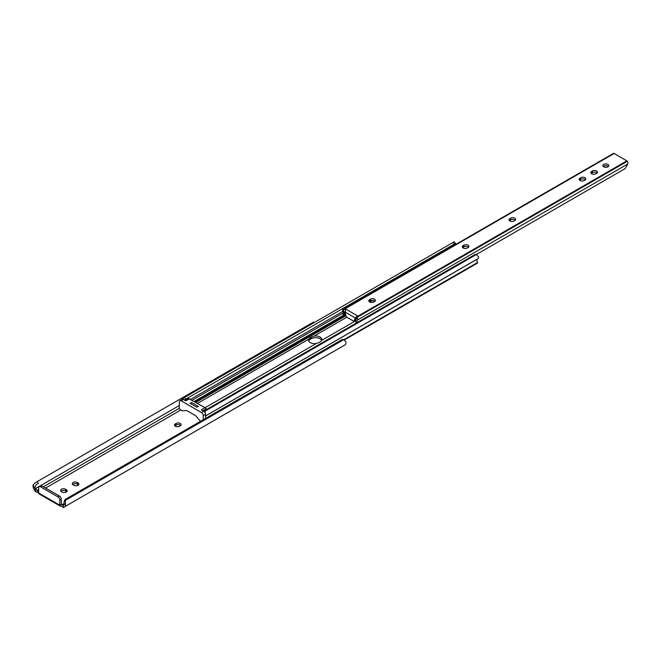 <?xml version="1.0" encoding="UTF-8"?>
<svg xmlns="http://www.w3.org/2000/svg" width="661" height="661" viewBox="0 0 661 661"><rect width="100%" height="100%" fill="white"/><g stroke="black" fill="none" stroke-linecap="round" stroke-linejoin="round"><path stroke-width="0.99" d="M175.363 426.271A2.925 1.694 0 0 0 179.503 426.271L180.238 425.849A2.925 1.694 0 0 0 181.097 424.651A2.925 1.694 0 0 0 179.288 423.09A2.925 1.694 0 0 0 176.099 423.453L175.363 423.883A2.925 1.694 0 0 0 174.504 425.073A2.925 1.694 0 0 0 175.363 426.271M34.793 488.124L33.05 485.108L35.074 482.827L37.28 481.555L38.321 483.356L36.115 484.629L34.793 488.124A3.098 1.785 60 0 0 35.116 488.785L38.66 491.065M39.404 493.403L39.032 493.891A2.082 1.198 -60 0 1 38.66 492.974L38.66 487.876A2.603 1.504 -120 0 1 39.197 486.686A2.603 1.504 -120 0 1 40.503 486.81L57.986 496.907A2.603 1.504 -120 0 1 59.829 500.096L59.829 505.194A2.082 1.198 120 0 0 60.201 506.111L39.09 493.924M344.893 344.968L64.414 506.904A5.181 2.991 -120 0 0 65.431 503.806L63.687 504.814A3.098 1.785 60 0 1 63.373 505.095L63.159 507.623A5.205 3.008 -120 0 0 63.2 507.598L344.893 344.968A5.181 2.991 -120 0 0 345.918 341.869L343.894 339.564A3.908 3.189 60 0 0 341.687 339.804L66.728 498.551A3.908 3.189 60 0 0 65.414 500.344L65.431 503.806M36.115 484.629L38.321 483.356M37.28 481.555L313.554 322.047L314.074 322.667M33.05 485.108A5.181 2.991 -120 0 0 34.075 489.388L35.281 491.478A5.205 3.008 -120 0 0 35.322 491.553L38.66 492.825M174.901 425.924A2.925 1.694 180 0 1 175.363 425.585L176.099 425.155A2.925 1.694 180 0 1 180.701 425.502M72.66 484.53A2.925 1.694 180 0 1 77.263 484.183L77.998 484.604A2.925 1.694 180 0 1 78.461 484.951M60.977 491.272A2.925 1.694 180 0 1 65.579 490.933L66.315 491.354A2.925 1.694 180 0 1 66.769 491.701M61.754 504.079L61.299 503.814L61.754 504.079L60.201 504.979L60.201 506.111L62.027 506.466A1.694 0.975 180 0 1 62.093 506.483L63.084 507.111M63.159 507.623L63.159 505.219M343.679 345.67A5.205 3.008 -120 0 0 343.687 345.662L63.2 507.598L343.687 345.662M63.687 504.814L64.373 500.939A3.908 3.189 -120 0 1 65.687 499.154L66.728 498.551M60.201 504.979A1.694 0.975 180 0 1 62.093 504.781L63.084 505.26M77.998 482.91L77.263 482.48A2.925 1.694 0 0 0 74.073 482.117A2.925 1.694 0 0 0 72.264 483.678A2.925 1.694 0 0 0 73.123 484.877L73.858 485.298A2.925 1.694 0 0 0 77.048 485.661A2.925 1.694 0 0 0 78.857 484.1A2.925 1.694 0 0 0 77.998 482.91L77.998 484.604M66.315 489.652L65.579 489.231A2.925 1.694 0 0 0 62.382 488.859A2.925 1.694 0 0 0 60.581 490.421A2.925 1.694 0 0 0 61.432 491.619L62.175 492.048A2.925 1.694 0 0 0 65.365 492.412A2.925 1.694 0 0 0 67.174 490.85A2.925 1.694 0 0 0 66.315 489.652L66.315 491.354M35.322 489.148L35.322 491.553M61.299 503.814L61.299 499.245A2.603 1.504 -120 0 0 59.457 496.056L41.974 485.959A2.603 1.504 -120 0 0 40.668 485.835L39.197 486.686M316.264 343.53L320.023 342.109L321.634 340.423A6.18 3.569 0 0 0 321.833 339.539A6.18 3.569 0 0 0 314.107 336.085L310.356 337.589L308.745 339.184A6.18 3.569 0 0 0 308.547 340.068A6.18 3.569 0 0 0 310.356 342.596A6.18 3.569 0 0 0 316.264 343.53L205.067 407.73M198.391 406.523L196.664 407.135L190.219 403.417L191.442 402.508M477.135 263.078L477.597 262.491A3.098 1.785 60 0 1 477.597 258.922L478.283 258.468A4.668 2.694 -120 0 0 478.589 256.955L476.416 254.477A3.908 3.189 60 0 0 474.532 254.791L206.009 409.82A2.603 2.123 60 0 0 205.108 411.117L205.257 413.257M344.034 339.605L477.597 262.491M205.546 415.984L477.597 258.922M205.546 415.926L478.283 258.468M204.125 411.489A2.603 2.123 -120 0 1 204.968 410.423L206.009 409.82M192.095 400.227L343.199 312.992M190.575 399.351L342.729 311.505M181.651 399.657L184.559 397.435L185.601 399.244L184.312 399.988L455.338 243.512L454.124 244.215L453.082 242.405L454.297 241.711L455.338 243.512M455.9 244.355L455.644 243.554M185.601 399.244L454.124 244.215M184.559 397.435L453.082 242.405M308.728 340.919A6.18 3.569 180 0 1 310.356 339.25L311.281 338.713A6.18 3.569 180 0 1 317.313 337.804A6.18 3.569 180 0 1 321.651 340.39M198.135 406.284L191.69 402.566M200.481 421.33L195.78 415.744L186.774 410.547L182.461 410.853L180.238 409.638A1.305 0.752 60 0 1 179.313 408.052L179.313 401.888A2.603 1.504 60 0 1 179.858 400.69A2.603 1.504 60 0 1 181.155 400.822L201.398 412.514A2.603 1.504 60 0 1 203.241 415.695L203.241 419.735M184.535 400.12L187.402 398.459A2.603 1.504 60 0 1 188.228 398.385L205.034 407.697L201.349 409.828L203.704 411.183A2.603 1.504 60 0 1 205.546 414.373L205.546 418.405M179.858 400.69L182.155 399.368A2.603 1.504 60 0 1 183.461 399.492L185.807 400.855L189.492 398.723M191.616 402.615L190.236 403.408M196.681 407.126L198.06 406.333M205.034 407.697L206.298 408.82A2.603 1.504 60 0 1 206.802 409.366M607.913 164.424A2.925 1.694 0 0 0 604.724 164.06A2.925 1.694 0 0 0 602.915 165.622A2.925 1.694 0 0 0 603.774 166.82A2.925 1.694 0 0 0 606.963 167.183A2.925 1.694 0 0 0 608.773 165.622A2.925 1.694 0 0 0 607.913 164.424M603.311 166.473A2.925 1.694 180 0 1 607.913 166.126A2.925 1.694 180 0 1 608.376 166.473M591.719 173.777A2.925 1.694 0 0 0 595.858 173.777L596.594 173.347A2.925 1.694 0 0 0 597.453 172.157A2.925 1.694 0 0 0 595.644 170.596A2.925 1.694 0 0 0 592.454 170.959L591.719 171.389A2.925 1.694 0 0 0 590.86 172.579A2.925 1.694 0 0 0 591.719 173.777M580.028 180.527A2.925 1.694 0 0 0 584.175 180.527L584.911 180.098A2.925 1.694 0 0 0 585.762 178.9A2.925 1.694 0 0 0 583.96 177.338A2.925 1.694 0 0 0 580.763 177.71L580.028 178.131A2.925 1.694 0 0 0 579.176 179.329A2.925 1.694 0 0 0 580.028 180.527M509.912 221.005A2.925 1.694 0 0 0 514.051 221.005L514.787 220.584A2.925 1.694 0 0 0 515.646 219.386A2.925 1.694 0 0 0 513.837 217.824A2.925 1.694 0 0 0 510.647 218.188L509.912 218.617A2.925 1.694 0 0 0 509.053 219.816A2.925 1.694 0 0 0 509.912 221.005M463.163 247.999A2.925 1.694 0 0 0 467.302 247.999L468.038 247.569A2.925 1.694 0 0 0 468.897 246.379A2.925 1.694 0 0 0 467.087 244.818A2.925 1.694 0 0 0 463.898 245.181L463.163 245.603A2.925 1.694 0 0 0 462.303 246.801A2.925 1.694 0 0 0 463.163 247.999M369.664 301.978A2.925 1.694 0 0 0 373.804 301.978L374.539 301.548A2.925 1.694 0 0 0 375.398 300.358A2.925 1.694 0 0 0 373.597 298.797A2.925 1.694 0 0 0 370.4 299.16L369.664 299.582A2.925 1.694 0 0 0 368.805 300.78A2.925 1.694 0 0 0 369.664 301.978M354.04 321.172L355.263 317.941L344.959 311.992L346.422 316.974L353.8 321.238L355.601 320.089M344.373 315.495A4.668 2.694 -120 0 0 344.621 314.735L343.282 309.455A1.305 0.752 -120 0 0 343.241 309.464A2.165 1.256 -120 0 0 342.968 309.555A2.165 1.256 -120 0 0 342.671 311.414A2.586 1.487 60 0 1 343.125 313.793L344.1 315.487L345.686 314.735M356.667 322.841L356.122 322.428L357.097 321.857A2.586 1.487 60 0 1 357.551 319.998L627.776 163.986L627.95 162.474A2.165 1.256 -120 0 0 627.339 161.301A1.305 0.752 -120 0 0 626.859 160.854L614.094 153.492A1.305 0.752 -120 0 0 613.606 153.369A2.165 1.256 -120 0 0 613.334 153.459A2.165 1.256 -120 0 0 613.111 153.658M357.551 319.998A2.165 1.256 -120 0 0 356.981 317.387A1.305 0.752 -120 0 0 356.94 317.338L355.593 321.072A4.668 2.694 -120 0 0 355.849 322.122L356.122 322.428M344.959 311.992L345.91 309.141L357.477 315.818L356.618 316.883L356.94 317.338M343.282 309.455L345.753 309.241M356.923 316.14L356.618 316.883L626.859 160.854M343.538 313.892L343.125 313.793L343.538 313.892M344.1 315.487L344.133 314.917M345.414 311.43L344.464 312.199L344.621 314.735M591.256 173.43A2.925 1.694 180 0 1 591.719 173.083L592.454 172.661A2.925 1.694 180 0 1 597.057 173.008M579.573 180.18A2.925 1.694 180 0 1 580.028 179.833L580.763 179.404A2.925 1.694 180 0 1 585.365 179.751M509.449 220.658A2.925 1.694 180 0 1 509.912 220.32L510.647 219.89A2.925 1.694 180 0 1 515.25 220.237M462.7 247.652A2.925 1.694 180 0 1 463.163 247.305L463.898 246.884A2.925 1.694 180 0 1 468.5 247.231M369.202 301.631A2.925 1.694 180 0 1 369.664 301.284L370.4 300.862A2.925 1.694 180 0 1 375.002 301.209M356.279 317.346L355.263 317.941L356.279 317.346M355.593 321.072L356.238 317.677M205.108 411.117L625.207 168.572L627.776 163.986M476.407 254.477L624.62 168.91M357.097 321.857L357.411 322.411M355.263 317.941L357.138 316.016M37.247 490.346L38.66 489.528M43.403 486.793L179.338 408.308M35.116 488.785L179.313 405.532M38.66 492.974L59.829 505.194M45.617 488.066L180.841 409.994M312.645 323.493L312.248 322.799M65.414 500.344L343.894 339.564M62.093 504.781L64.076 503.632M61.299 499.245L59.829 500.096M35.76 489.487L35.76 491.858M37.834 490.627L37.834 492.536M41.974 485.959L40.503 486.81M59.457 496.056L57.986 496.907M65.579 490.933L65.579 489.231M77.263 484.183L77.263 482.48M176.099 425.155L176.099 423.453M175.363 425.585L175.363 423.883M372.399 302.424L374.812 301.036M321.634 340.423L355.568 320.833M314.107 336.085L346.81 317.206M344.364 339.737L477.597 262.814M197.548 403.375L308.745 339.184M195.863 402.409L345.951 315.751M369.739 302.019L372.606 300.367M194.83 401.814L344.331 315.495M194.169 401.425L343.629 315.14M311.281 338.713L311.281 337.06M310.356 339.25L310.356 337.589M205.546 414.373L203.241 415.695M203.704 411.183L201.398 412.514M183.461 399.492L181.155 400.822M188.228 398.385L184.882 400.318M206.298 408.82L202.952 410.754M356.981 317.387L627.339 161.301M343.852 309.513L614.094 153.492M343.241 309.464L613.606 153.369M344.464 312.199L344.943 311.926M345.141 309.331L345.257 309.802M370.4 300.862L370.4 299.16M369.664 301.284L369.664 299.582M463.898 246.884L463.898 245.181M463.163 247.305L463.163 245.603M510.647 219.89L510.647 218.188M509.912 220.32L509.912 218.617M580.763 179.404L580.763 177.71M580.028 179.833L580.028 178.131M592.454 172.661L592.454 170.959M591.719 173.083L591.719 171.389M344.563 339.837L477.465 263.111M191.368 402.532L190.046 403.301M342.968 309.555L613.334 153.459M355.444 320.395L353.974 321.246M343.753 315.363L343.042 314.132M356.585 316.503L356.072 317.924"/></g></svg>
